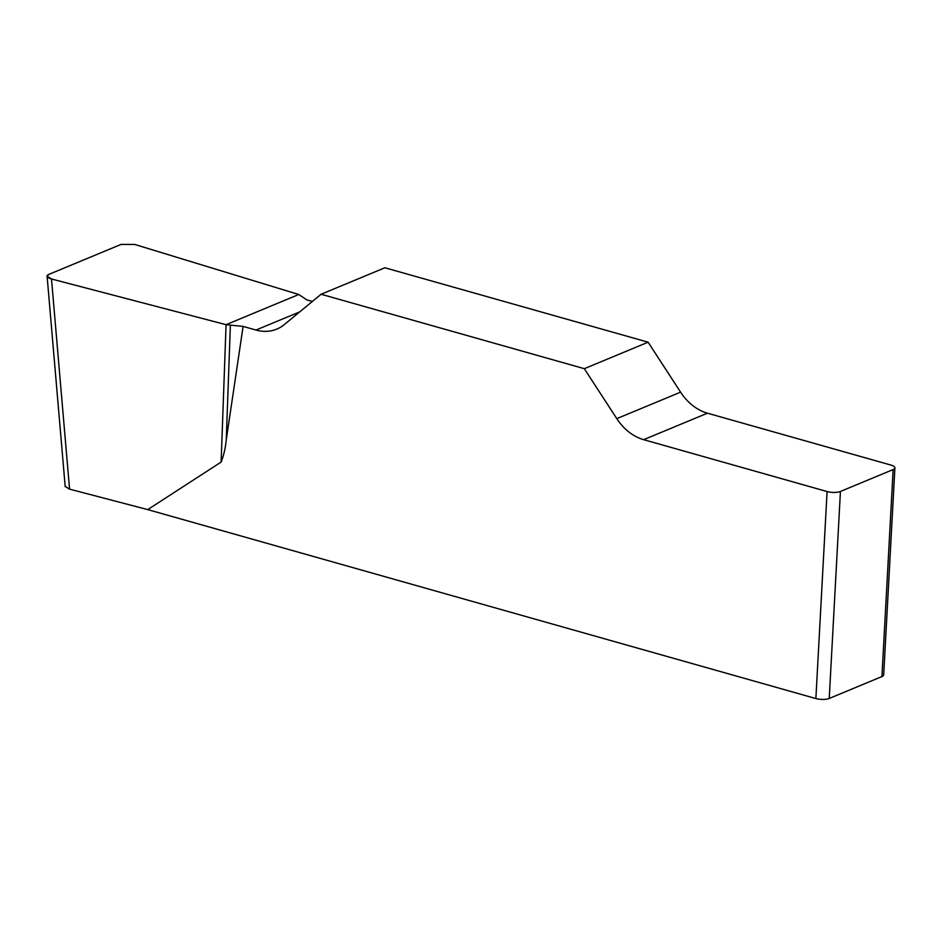 <?xml version="1.0" encoding="UTF-8"?>
<svg xmlns="http://www.w3.org/2000/svg" width="942" height="942" viewBox="0 0 942 942"><rect width="100%" height="100%" fill="white"/><g stroke="black" fill="none" stroke-linecap="round" stroke-linejoin="round"><path stroke-width="1.41" d="M312.367 301.452L306.88 299.909L298.744 294.505L134.682 244.437L121.023 244.425L48.854 274.393L47.1 276.218L51.492 278.985L226.068 324.684L243.095 326.403L255.989 330.041A47.912 37.339 -112.6 0 0 276.807 329.111A47.912 37.339 -112.6 0 0 284.272 324.613L321.104 294.257L384.889 267.764L648.108 342.193L584.311 368.687L616.798 418.637A47.912 37.339 -112.6 0 0 643.657 439.667L827.088 491.547A9.585 3.156 3.1 0 0 840.441 491.453L829.231 698.458A9.585 3.156 -176.9 0 1 815.878 698.552L147.741 509.61L221.123 462.075C223.784 455.292 225.491 447.921 226.245 439.961L243.095 326.403M894.9 467.88L883.69 674.884A9.585 3.156 -176.9 0 1 881.924 676.568L893.134 469.563A9.585 3.156 3.1 0 0 894.9 467.88A9.585 3.156 3.1 0 0 890.873 465.054L707.442 413.185A47.912 37.339 67.4 0 1 680.583 392.155L648.108 342.193M584.311 368.687L321.104 294.257M51.492 278.985L69.567 489.145L147.741 509.61M69.567 489.145L65.175 486.378M881.924 676.568L829.231 698.458M893.134 469.563L840.441 491.453M230.366 325.39L226.245 439.961M226.068 324.684L221.123 462.075M51.48 278.985C46.499 277.513 45.64 275.982 48.89 274.381L120.988 244.437L134.671 244.437L298.744 294.505L226.068 324.684L51.48 278.985M815.878 698.552L827.088 491.547M616.798 418.637L680.583 392.155M707.442 413.185L643.657 439.667M255.989 330.041L299.721 311.884M47.135 276.559L65.198 486.72"/></g></svg>
